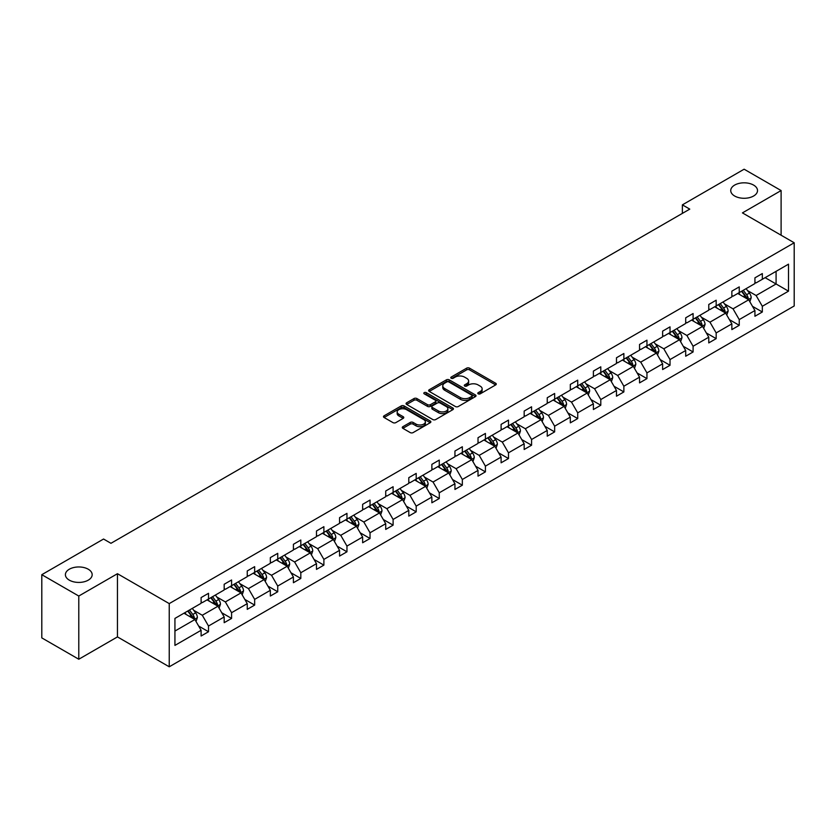 <?xml version="1.0" encoding="UTF-8"?>
<svg xmlns="http://www.w3.org/2000/svg" width="836" height="836" viewBox="0 0 836 836"><rect width="100%" height="100%" fill="white"/><g stroke="black" fill="none" stroke-linecap="round" stroke-linejoin="round"><path stroke-width="1.25" d="M88.25 569.222A13.386 7.733 0 0 0 73.652 567.55A13.386 7.733 0 0 0 65.396 574.687A13.386 7.733 0 0 0 69.315 580.153A13.386 7.733 0 0 0 83.903 581.835A13.386 7.733 0 0 0 92.169 574.687A13.386 7.733 0 0 0 88.25 569.222M753.591 185.09A13.386 7.733 0 0 0 739.003 183.408A13.386 7.733 0 0 0 730.737 190.556A13.386 7.733 0 0 0 734.666 196.021A13.386 7.733 0 0 0 749.255 197.693A13.386 7.733 0 0 0 757.52 190.556A13.386 7.733 0 0 0 753.591 185.09M478.213 393.84A1.442 0.826 0 0 0 480.24 393.84L495.664 384.926A2.048 1.181 0 0 0 496.27 384.09A2.048 1.181 0 0 0 495.664 383.254L469.529 368.164A2.048 1.181 0 0 0 466.634 368.164L451.2 377.067A1.442 0.826 0 0 0 450.782 377.653A1.442 0.826 0 0 0 451.2 378.238A1.442 0.826 0 0 0 453.237 378.238L455.233 377.088A6.573 3.793 0 0 1 464.523 377.088L466.697 378.342A6.573 3.793 0 0 1 468.63 381.028A6.573 3.793 0 0 1 466.697 383.714L464.701 384.863A1.442 0.826 0 0 0 464.283 385.448A1.442 0.826 0 0 0 464.701 386.033A1.442 0.826 0 0 0 466.739 386.033L468.735 384.884A6.573 3.793 0 0 1 478.025 384.884L480.209 386.148A6.573 3.793 0 0 1 482.132 388.824A6.573 3.793 0 0 1 480.209 391.509L478.213 392.659A1.442 0.826 0 0 0 477.784 393.244A1.442 0.826 0 0 0 478.213 393.84L478.213 392.659M402.889 426.673A2.048 1.181 0 0 0 402.283 427.51A2.048 1.181 0 0 0 402.889 428.345L410.225 432.588A2.048 1.181 0 0 0 413.13 432.588L430.258 422.692A2.048 1.181 0 0 0 430.864 421.856A2.048 1.181 0 0 0 430.258 421.02L404.122 405.93A2.048 1.181 0 0 0 401.217 405.93L384.09 415.816A2.048 1.181 0 0 0 383.484 416.652A2.048 1.181 0 0 0 384.09 417.498L392.941 422.608A2.048 1.181 0 0 0 395.846 422.608L403.182 418.376A2.048 1.181 0 0 0 403.778 417.54A2.048 1.181 0 0 0 403.182 416.694L398.782 414.165A5.497 3.166 0 0 1 397.173 411.918A5.497 3.166 0 0 1 400.569 408.992A5.497 3.166 0 0 1 406.557 409.682L423.758 419.609A5.497 3.166 0 0 1 425.367 421.856A5.497 3.166 0 0 1 421.981 424.782A5.497 3.166 0 0 1 415.994 424.092L413.13 422.441A2.048 1.181 0 0 0 410.225 422.441L402.889 426.673L402.889 428.345L410.225 424.145L410.225 422.441M117.458 573.705L78.783 596.037L41.8 574.687L41.8 637.889L78.783 659.238L117.458 636.907L169.238 666.794L169.238 603.602L117.458 573.705L117.458 636.907M781.106 235.219L781.106 190.556L742.431 212.887L794.2 242.774L169.238 603.602M781.106 190.556L744.124 169.206L682.375 204.862L682.375 213.399M41.8 574.687L103.559 539.032L110.958 543.306L689.763 209.125L682.375 204.862M455.38 406.515A2.048 1.181 0 0 0 458.285 406.515L475.412 396.619A2.048 1.181 0 0 0 476.018 395.783A2.048 1.181 0 0 0 475.412 394.947L449.277 379.857A2.048 1.181 0 0 0 446.372 379.857L429.244 389.743A2.048 1.181 0 0 0 428.638 390.59A2.048 1.181 0 0 0 429.244 391.426L455.38 406.515M424.803 394.143A1.442 0.826 0 0 1 426.266 394.352L426.266 392.638L452.84 407.978A2.048 1.181 0 0 1 453.436 408.814A2.048 1.181 0 0 1 452.84 409.661L435.702 419.547A2.048 1.181 0 0 1 432.797 419.547L406.662 404.457L406.662 402.785A2.048 1.181 0 0 0 406.066 403.621A2.048 1.181 0 0 0 406.662 404.457M406.662 402.785L413.998 398.553A2.048 1.181 0 0 1 416.903 398.553L427.499 404.666A2.048 1.181 0 0 0 430.404 404.666L435.263 401.865A2.048 1.181 0 0 0 435.87 401.019A2.048 1.181 0 0 0 435.263 400.183L424.228 393.808A1.442 0.826 0 0 1 423.81 393.223A1.442 0.826 0 0 1 424.698 392.46A1.442 0.826 0 0 1 426.266 392.638M78.783 596.037L78.783 659.238M174.933 618.421L201.11 603.299L201.11 597.573L208.509 593.309L208.509 599.025L224.184 589.976L224.184 584.26L231.582 579.985L231.582 585.702L247.257 576.652L247.257 570.936L254.656 566.662L254.656 572.388L270.341 563.328L270.341 557.612L277.73 553.338L277.73 559.065L293.415 550.004L293.415 544.288L300.814 540.014L300.814 545.741L316.489 536.691L316.489 530.965L323.887 526.69L323.887 532.417L339.562 523.367L339.562 517.641L346.961 513.367L346.961 519.093L362.636 510.044L362.636 504.317L370.034 500.053L370.034 505.77L385.72 496.72L385.72 490.993L393.108 486.73L393.108 492.446L408.794 483.396L408.794 477.669L416.192 473.406L416.192 479.122L431.867 470.072L431.867 464.356L439.266 460.082L439.266 465.798L454.941 456.749L454.941 451.032L462.339 446.758L462.339 452.485L478.014 443.425L478.014 437.709L485.413 433.435L485.413 439.161L501.098 430.101L501.098 424.385L508.487 420.111L508.487 425.837L524.172 416.788L524.172 411.061L531.571 406.787L531.571 412.514L547.246 403.464L547.246 397.737L554.644 393.463L554.644 399.19L570.319 390.14L570.319 384.414L577.718 380.15L577.718 385.866L593.393 376.817L593.393 371.09L600.791 366.826L600.791 372.542L616.477 363.493L616.477 357.766L623.865 353.503L623.865 359.219L639.55 350.169L639.55 344.453L646.949 340.179L646.949 345.895L662.624 336.845L662.624 331.129L670.023 326.855L670.023 332.582L685.698 323.522L685.698 317.805L693.096 313.531L693.096 319.258L708.771 310.198L708.771 304.482L716.17 300.208L716.17 305.934L731.855 296.885L731.855 291.158L739.243 286.884L739.243 292.61L754.929 283.561L754.929 277.834L762.327 273.56L762.327 279.287L788.505 264.166L788.505 291.158L762.327 306.279L762.327 311.995L754.929 316.269L754.929 310.543L739.243 319.592L739.243 325.319L731.855 329.593L731.855 323.866L716.17 332.916L716.17 338.643L708.771 342.906L708.771 337.19L693.096 346.24L693.096 351.966L685.698 356.23L685.698 350.514L670.023 359.564L670.023 365.29L662.624 369.554L662.624 363.838L646.949 372.887L646.949 378.614L639.55 382.878L639.55 377.161L623.865 386.211L623.865 391.927L616.477 396.201L616.477 390.475L600.791 399.535L600.791 405.251L593.393 409.525L593.393 403.798L577.718 412.859L577.718 418.575L570.319 422.849L570.319 417.122L554.644 426.182L554.644 431.898L547.246 436.173L547.246 430.446L531.571 439.496L531.571 445.222L524.172 449.496L524.172 443.77L508.487 452.819L508.487 458.546L501.098 462.81L501.098 457.093L485.413 466.143L485.413 471.87L478.014 476.133L478.014 470.417L462.339 479.467L462.339 485.193L454.941 489.457L454.941 483.741L439.266 492.791L439.266 498.517L431.867 502.781L431.867 497.065L416.192 506.114L416.192 511.831L408.794 516.105L408.794 510.378L393.108 519.438L393.108 525.154L385.72 529.428L385.72 523.702L370.034 532.762L370.034 538.478L362.636 542.752L362.636 537.025L346.961 546.086L346.961 551.802L339.562 556.076L339.562 550.349L323.887 559.399L323.887 565.126L316.489 569.4L316.489 563.673L300.814 572.723L300.814 578.449L293.415 582.723L293.415 576.997L277.73 586.046L277.73 591.773L270.341 596.037L270.341 590.32L254.656 599.37L254.656 605.097L247.257 609.36L247.257 603.644L231.582 612.694L231.582 618.421L224.184 622.684L224.184 616.968L208.509 626.018L208.509 631.734L201.11 636.008L201.11 630.292L174.933 645.402L174.933 618.421M169.238 666.794L794.2 305.976L794.2 242.774M207.025 599.882L217.977 606.204L202.291 615.254L193.733 610.311M202.291 615.254L208.509 626.018M217.977 606.204L224.184 616.968M201.11 601.93L202.291 602.62L208.509 599.025M230.099 586.558L241.05 592.881L225.365 601.93L216.806 596.988M225.365 601.93L231.582 612.694M241.05 592.881L247.257 603.644M224.184 588.607L225.365 589.296L231.582 585.702M253.183 573.235L264.124 579.557L248.449 588.607L239.88 583.664M248.449 588.607L254.656 599.37M264.124 579.557L270.341 590.32M247.257 575.283L248.449 575.973L254.656 572.388M276.256 559.911L287.197 566.233L271.522 575.283L262.964 570.34M271.522 575.283L277.73 586.046M287.197 566.233L293.415 576.997M270.341 561.97L271.522 562.649L277.73 559.065M299.33 546.598L310.281 552.909L294.596 561.97L286.037 557.027M294.596 561.97L300.814 572.723M310.281 552.909L316.489 563.673M293.415 548.646L294.596 549.325L300.814 545.741M322.403 533.274L333.355 539.586L317.67 548.646L309.111 543.703M317.67 548.646L323.887 559.399M333.355 539.586L339.562 550.349M316.489 535.322L317.67 536.001L323.887 532.417M345.477 519.95L356.429 526.272L340.743 535.322L332.185 530.379M340.743 535.322L346.961 546.086M356.429 526.272L362.636 537.025M339.562 521.998L340.743 522.678L346.961 519.093M368.561 506.626L379.502 512.949L363.827 521.998L355.258 517.056M363.827 521.998L370.034 532.762M379.502 512.949L385.72 523.702M362.636 508.675L363.827 509.354L370.034 505.77M391.635 493.303L402.576 499.625L386.901 508.675L378.342 503.732M386.901 508.675L393.108 519.438M402.576 499.625L408.794 510.378M385.72 495.351L386.901 496.041L393.108 492.446M414.708 479.979L425.66 486.301L409.974 495.351L401.416 490.408M409.974 495.351L416.192 506.114M425.66 486.301L431.867 497.065M408.794 482.027L409.974 482.717L416.192 479.122M437.782 466.655L448.733 472.977L433.048 482.027L424.489 477.084M433.048 482.027L439.266 492.791M448.733 472.977L454.941 483.741M431.867 468.703L433.048 469.393L439.266 465.798M460.855 453.331L471.807 459.654L456.122 468.703L447.563 463.761M456.122 468.703L462.339 479.467M471.807 459.654L478.014 470.417M454.941 455.38L456.122 456.069L462.339 452.485M483.94 440.008L494.881 446.33L479.206 455.38L470.637 450.437M479.206 455.38L485.413 466.143M494.881 446.33L501.098 457.093M478.014 442.066L479.206 442.746L485.413 439.161M507.013 426.694L517.954 433.006L502.279 442.066L493.721 437.123M502.279 442.066L508.487 452.819M517.954 433.006L524.172 443.77M501.098 428.743L502.279 429.422L508.487 425.837M530.087 413.371L541.038 419.682L525.353 428.743L516.794 423.8M525.353 428.743L531.571 439.496M541.038 419.682L547.246 430.446M524.172 415.419L525.353 416.098L531.571 412.514M553.16 400.047L564.112 406.369L548.426 415.419L539.868 410.476M548.426 415.419L554.644 426.182M564.112 406.369L570.319 417.122M547.246 402.095L548.426 402.774L554.644 399.19M576.234 386.723L587.185 393.045L571.5 402.095L562.942 397.152M571.5 402.095L577.718 412.859M587.185 393.045L593.393 403.798M570.319 388.771L571.5 389.451L577.718 385.866M599.318 373.399L610.259 379.722L594.584 388.771L586.015 383.828M594.584 388.771L600.791 399.535M610.259 379.722L616.477 390.475M593.393 375.448L594.584 376.127L600.791 372.542M622.392 360.076L633.333 366.398L617.658 375.448L609.099 370.505M617.658 375.448L623.865 386.211M633.333 366.398L639.55 377.161M616.477 362.124L617.658 362.814L623.865 359.219M645.465 346.752L656.417 353.074L640.731 362.124L632.173 357.181M640.731 362.124L646.949 372.887M656.417 353.074L662.624 363.838M639.55 348.8L640.731 349.49L646.949 345.895M668.539 333.428L679.49 339.75L663.805 348.8L655.246 343.857M663.805 348.8L670.023 359.564M679.49 339.75L685.698 350.514M662.624 335.476L663.805 336.166L670.023 332.582M691.612 320.104L702.564 326.427L686.878 335.476L678.32 330.534M686.878 335.476L693.096 346.24M702.564 326.427L708.771 337.19M685.698 322.163L686.878 322.842L693.096 319.258M714.696 306.791L725.638 313.103L709.963 322.163L701.394 317.22M709.963 322.163L716.17 332.916M725.638 313.103L731.855 323.866M708.771 308.839L709.963 309.519L716.17 305.934M737.77 293.467L748.711 299.779L733.036 308.839L724.478 303.896M733.036 308.839L739.243 319.592M748.711 299.779L754.929 310.543M731.855 295.516L733.036 296.195L739.243 292.61M765.128 277.667L776.08 283.979L756.11 295.516L747.551 290.573M756.11 295.516L762.327 306.279M788.505 291.158L776.08 283.979L776.08 271.345L788.505 264.166M754.929 282.192L756.11 282.871L762.327 279.287M174.933 631.055L194.903 619.528L183.951 613.206M194.903 619.528L201.11 630.292M752.484 306.321L762.327 311.995M729.41 319.634L739.243 325.319M706.336 332.958L716.17 338.643M683.263 346.282L693.096 351.966M660.179 359.605L670.023 365.29M637.105 372.929L646.949 378.614M614.032 386.253L623.865 391.927M590.958 399.577L600.791 405.251M567.884 412.9L577.718 418.575M544.8 426.224L554.644 431.898M521.727 439.548L531.571 445.222M498.653 452.861L508.487 458.546M475.579 466.185L485.413 471.87M452.506 479.509L462.339 485.193M429.422 492.832L439.266 498.517M406.348 506.156L416.192 511.831M383.275 519.48L393.108 525.154M360.201 532.804L370.034 538.478M337.127 546.127L346.961 551.802M314.054 559.451L323.887 565.126M290.97 572.764L300.814 578.449M267.896 586.088L277.73 591.773M244.823 599.412L254.656 605.097M221.749 612.736L231.582 618.421M198.675 626.059L208.509 631.734M478.788 394.038L480.209 393.213A6.573 3.793 0 0 0 482.132 390.537L482.132 388.824M468.63 381.028L468.63 382.742A6.573 3.793 0 0 1 466.697 385.417L465.276 386.242M495.664 383.254L495.664 384.926L469.529 369.867A2.048 1.181 0 0 0 466.634 369.867L451.774 378.447M475.381 396.64L449.277 381.561A2.048 1.181 0 0 0 446.372 381.561L429.265 391.436M471.786 396.368A1.442 0.826 0 0 0 472.204 395.783A1.442 0.826 0 0 0 471.786 395.198L448.838 381.947A1.442 0.826 0 0 0 446.811 381.947L444.7 383.17A6.573 3.793 0 0 0 442.777 385.845A6.573 3.793 0 0 0 444.7 388.531L460.385 397.581A6.573 3.793 0 0 0 469.675 397.581L471.786 396.368L471.786 398.082A1.442 0.826 0 0 0 472.204 397.487L472.204 395.783M442.777 385.845L442.777 387.559A6.573 3.793 0 0 0 444.7 390.245L444.7 388.531M471.786 398.082L469.675 399.294A6.573 3.793 0 0 1 460.385 399.294L444.7 390.245M406.693 404.478L413.998 400.256L413.998 398.553M435.87 401.019L435.87 402.733A2.048 1.181 0 0 1 435.263 403.569L430.404 406.38A2.048 1.181 0 0 1 427.499 406.38L416.903 400.256A2.048 1.181 0 0 0 413.998 400.256M426.266 394.352L452.809 409.671M438.503 411.019A5.497 3.166 0 0 0 444.48 411.709A5.497 3.166 0 0 0 447.877 408.773A5.497 3.166 0 0 0 446.267 406.536L440.206 403.036A2.048 1.181 0 0 0 437.301 403.036L432.431 405.847A2.048 1.181 0 0 0 431.836 406.683A2.048 1.181 0 0 0 432.431 407.519L438.503 411.019L438.503 412.723A5.497 3.166 0 0 0 444.48 413.412A5.497 3.166 0 0 0 447.877 410.486L447.877 408.773M431.836 406.683L431.836 408.386A2.048 1.181 0 0 0 432.431 409.232L432.431 407.519M438.503 412.723L432.431 409.232M425.367 421.856L425.367 423.559A5.497 3.166 0 0 1 421.981 426.496A5.497 3.166 0 0 1 415.994 425.806L413.13 424.145A2.048 1.181 0 0 0 410.225 424.145M397.173 411.918L397.173 413.632A5.497 3.166 0 0 0 398.782 415.868L398.782 414.165M403.182 416.694L403.182 418.376L398.782 415.868M430.226 422.702L404.122 407.634A2.048 1.181 0 0 0 401.217 407.634L384.111 417.509M749.84 301.733L751.198 297.804A5.538 3.198 -120 0 0 749.432 293.081L746.109 288.65M740.153 294.836L738.71 292.913M747.896 299.309L748.21 298.034A5.538 3.198 -120 0 0 746.621 294.7L743.298 290.27M741.908 291.074L745.566 295.954A2.821 1.63 60 0 1 746.078 296.811L748.21 298.034M741.522 291.294L744.845 295.725A5.538 3.198 60 0 1 746.224 298.347M726.766 315.057L728.125 311.128A5.538 3.198 -120 0 0 726.359 306.404L723.035 301.974M717.079 308.16L715.637 306.237M724.822 312.633L725.125 311.358A5.538 3.198 -120 0 0 723.548 308.024L720.224 303.593M718.835 304.398L722.492 309.278A2.821 1.63 60 0 1 723.004 310.135L725.125 311.358M718.448 304.618L721.771 309.048A5.538 3.198 60 0 1 723.15 311.671M703.682 328.381L705.051 324.452A5.538 3.198 -120 0 0 703.275 319.728L699.962 315.297M694.005 321.484L692.563 319.561M701.749 325.956L702.052 324.681A5.538 3.198 -120 0 0 700.463 321.348L697.151 316.917M695.761 317.722L699.408 322.591A2.821 1.63 60 0 1 699.931 323.459L702.052 324.681M695.374 317.941L698.697 322.372A5.538 3.198 60 0 1 700.077 324.995M680.608 341.694L681.967 337.765A5.538 3.198 -120 0 0 680.201 333.052L676.878 328.611M670.921 334.808L669.49 332.885M678.665 339.28L678.978 338.005A5.538 3.198 -120 0 0 677.39 334.672L674.067 330.241M672.687 331.035L676.334 335.915A2.821 1.63 60 0 1 676.846 336.772L678.978 338.005M672.301 331.265L675.613 335.696A5.538 3.198 60 0 1 677.003 338.319M657.535 355.018L658.893 351.089A5.538 3.198 -120 0 0 657.127 346.376L653.804 341.934M647.848 348.131L646.406 346.209M655.591 352.604L655.905 351.329A5.538 3.198 -120 0 0 654.316 347.995L650.993 343.565M649.603 344.359L653.261 349.239A2.821 1.63 60 0 1 653.773 350.096L655.905 351.329M649.217 344.589L652.54 349.02A5.538 3.198 60 0 1 653.919 351.632M634.461 368.342L635.82 364.412A5.538 3.198 -120 0 0 634.054 359.689L630.731 355.258M624.774 361.455L623.332 359.532M632.518 365.928L632.831 364.653A5.538 3.198 -120 0 0 631.243 361.319L627.92 356.888M626.53 357.683L630.187 362.563A2.821 1.63 60 0 1 630.699 363.42L632.831 364.653M626.143 357.912L629.466 362.343A5.538 3.198 60 0 1 630.846 364.956M611.388 381.665L612.746 377.736A5.538 3.198 -120 0 0 610.98 373.013L607.657 368.582M601.701 374.779L600.258 372.856M609.444 379.251L609.747 377.976A5.538 3.198 -120 0 0 608.169 374.643L604.846 370.202M603.456 371.006L607.114 375.886A2.821 1.63 60 0 1 607.626 376.743L609.747 377.976M603.069 371.226L606.393 375.667A5.538 3.198 60 0 1 607.772 378.28M588.304 394.989L589.673 391.06A5.538 3.198 -120 0 0 587.896 386.336L584.583 381.906M578.627 388.103L577.185 386.18M586.37 392.565L586.673 391.3A5.538 3.198 -120 0 0 585.085 387.967L581.772 383.525M580.383 384.33L584.03 389.21A2.821 1.63 60 0 1 584.552 390.067L586.673 391.3M579.996 384.55L583.319 388.991A5.538 3.198 60 0 1 584.698 391.603M565.23 408.313L566.589 404.384A5.538 3.198 -120 0 0 564.822 399.66L561.499 395.229M555.543 401.426L554.111 399.503M563.286 405.888L563.6 404.624A5.538 3.198 -120 0 0 562.011 401.28L558.688 396.849M557.309 397.654L560.956 402.534A2.821 1.63 60 0 1 561.468 403.391L563.6 404.624M556.922 397.873L560.235 402.315A5.538 3.198 60 0 1 561.625 404.927M542.156 421.637L543.515 417.707A5.538 3.198 -120 0 0 541.749 412.984L538.426 408.553M532.469 414.74L531.027 412.817M540.213 419.212L540.526 417.937A5.538 3.198 -120 0 0 538.938 414.604L535.615 410.173M534.225 410.978L537.882 415.858A2.821 1.63 60 0 1 538.394 416.715L540.526 417.937M533.838 411.197L537.161 415.628A5.538 3.198 60 0 1 538.541 418.251M519.083 434.96L520.441 431.031A5.538 3.198 -120 0 0 518.675 426.308L515.352 421.877M509.396 428.063L507.954 426.141M517.139 432.536L517.453 431.261A5.538 3.198 -120 0 0 515.864 427.927L512.541 423.497M511.151 424.301L514.809 429.181A2.821 1.63 60 0 1 515.321 430.038L517.453 431.261M510.765 424.521L514.088 428.952A5.538 3.198 60 0 1 515.467 431.575M496.009 448.284L497.368 444.355A5.538 3.198 -120 0 0 495.602 439.631L492.279 435.201M486.322 441.387L484.88 439.464M494.066 445.86L494.369 444.585A5.538 3.198 -120 0 0 492.791 441.251L489.468 436.82M488.078 437.625L491.735 442.505A2.821 1.63 60 0 1 492.247 443.362L494.369 444.585M487.691 437.845L491.014 442.275A5.538 3.198 60 0 1 492.394 444.898M472.936 461.597L474.294 457.668A5.538 3.198 -120 0 0 472.518 452.955L469.205 448.524M463.248 454.711L461.806 452.788M470.992 459.183L471.295 457.909A5.538 3.198 -120 0 0 469.707 454.575L466.394 450.144M465.004 450.949L468.651 455.819A2.821 1.63 60 0 1 469.174 456.675L471.295 457.909M464.617 451.168L467.941 455.599A5.538 3.198 60 0 1 469.32 458.222M449.852 474.921L451.21 470.992A5.538 3.198 -120 0 0 449.444 466.279L446.121 461.838M440.164 468.035L438.733 466.112M447.908 472.507L448.221 471.232A5.538 3.198 -120 0 0 446.633 467.899L443.31 463.468M441.93 464.262L445.578 469.142A2.821 1.63 60 0 1 446.09 469.999L448.221 471.232M441.544 464.492L444.856 468.923A5.538 3.198 60 0 1 446.246 471.535M426.778 488.245L428.136 484.316A5.538 3.198 -120 0 0 426.37 479.603L423.047 475.161M417.091 481.358L415.649 479.436M424.834 485.831L425.148 484.556A5.538 3.198 -120 0 0 423.559 481.222L420.236 476.792M418.846 477.586L422.504 482.466A2.821 1.63 60 0 1 423.016 483.323L425.148 484.556M418.46 477.816L421.783 482.247A5.538 3.198 60 0 1 423.162 484.859M403.704 501.569L405.063 497.639A5.538 3.198 -120 0 0 403.297 492.916L399.974 488.485M394.017 494.682L392.575 492.759M401.761 499.155L402.074 497.88A5.538 3.198 -120 0 0 400.486 494.546L397.163 490.105M395.773 490.91L399.43 495.79A2.821 1.63 60 0 1 399.942 496.647L402.074 497.88M395.386 491.14L398.709 495.57A5.538 3.198 60 0 1 400.089 498.183M380.631 514.892L381.989 510.963A5.538 3.198 -120 0 0 380.223 506.24L376.9 501.809M370.944 508.006L369.502 506.083M378.687 512.468L378.99 511.204A5.538 3.198 -120 0 0 377.412 507.87L374.089 503.429M372.699 504.233L376.357 509.114A2.821 1.63 60 0 1 376.869 509.97L378.99 511.204M372.313 504.453L375.636 508.894A5.538 3.198 60 0 1 377.015 511.507M357.557 528.216L358.916 524.287A5.538 3.198 -120 0 0 357.139 519.564L353.827 515.133M347.87 521.33L346.428 519.407M355.613 525.792L355.917 524.527A5.538 3.198 -120 0 0 354.328 521.183L351.015 516.752M349.626 517.557L353.283 522.437A2.821 1.63 60 0 1 353.795 523.294L355.917 524.527M349.239 517.777L352.562 522.218A5.538 3.198 60 0 1 353.941 524.83M334.473 541.54L335.832 537.611A5.538 3.198 -120 0 0 334.066 532.887L330.742 528.457M324.786 534.643L323.354 532.72M332.529 539.115L332.843 537.841A5.538 3.198 -120 0 0 331.255 534.507L327.931 530.076M326.552 530.881L330.199 535.761A2.821 1.63 60 0 1 330.711 536.618L332.843 537.841M326.165 531.1L329.478 535.531A5.538 3.198 60 0 1 330.868 538.154M311.4 554.864L312.758 550.934A5.538 3.198 -120 0 0 310.992 546.211L307.669 541.78M301.712 547.967L300.27 546.044M309.456 552.439L309.769 551.164A5.538 3.198 -120 0 0 308.181 547.831L304.858 543.4M303.468 544.205L307.125 549.085A2.821 1.63 60 0 1 307.638 549.942L309.769 551.164M303.081 544.424L306.404 548.855A5.538 3.198 60 0 1 307.784 551.478M288.326 568.187L289.684 564.258A5.538 3.198 -120 0 0 287.918 559.535L284.595 555.104M278.639 561.29L277.197 559.368M286.382 565.763L286.696 564.488A5.538 3.198 -120 0 0 285.107 561.155L281.784 556.724M280.394 557.528L284.052 562.409A2.821 1.63 60 0 1 284.564 563.265L286.696 564.488M280.008 557.748L283.331 562.179A5.538 3.198 60 0 1 284.71 564.802M265.252 581.501L266.611 577.572A5.538 3.198 -120 0 0 264.845 572.859L261.522 568.428M255.565 574.614L254.123 572.691M263.309 579.087L263.612 577.812A5.538 3.198 -120 0 0 262.034 574.478L258.711 570.048M257.321 570.852L260.978 575.722A2.821 1.63 60 0 1 261.49 576.589L263.612 577.812M256.934 571.072L260.257 575.502A5.538 3.198 60 0 1 261.637 578.125M242.179 594.824L243.537 590.895A5.538 3.198 -120 0 0 241.761 586.182L238.448 581.741M232.492 587.938L231.049 586.015M240.235 592.41L240.538 591.136A5.538 3.198 -120 0 0 238.95 587.802L235.637 583.371M234.247 584.165L237.905 589.046A2.821 1.63 60 0 1 238.417 589.902L240.538 591.136M233.861 584.395L237.184 588.826A5.538 3.198 60 0 1 238.563 591.439M219.095 608.148L220.453 604.219A5.538 3.198 -120 0 0 218.687 599.506L215.364 595.065M209.408 601.262L207.976 599.339M217.151 605.734L217.464 604.459A5.538 3.198 -120 0 0 215.876 601.126L212.553 596.695M211.174 597.489L214.821 602.369A2.821 1.63 60 0 1 215.333 603.226L217.464 604.459M210.787 597.719L214.1 602.15A5.538 3.198 60 0 1 215.489 604.762M196.021 621.472L197.38 617.543A5.538 3.198 -120 0 0 195.614 612.819L192.29 608.389M186.334 614.585L184.892 612.663M194.077 619.058L194.391 617.783A5.538 3.198 -120 0 0 192.802 614.45L189.479 610.008M188.09 610.813L191.747 615.693A2.821 1.63 60 0 1 192.259 616.55L194.391 617.783M187.703 611.043L191.026 615.474A5.538 3.198 60 0 1 192.405 618.086M480.209 393.213L480.209 391.509M464.701 386.033L464.701 384.863M466.697 385.417L466.697 383.714M451.2 378.238L451.2 377.067M466.634 369.867L466.634 368.164M469.529 369.867L469.529 368.164M429.244 391.426L429.244 389.743M446.372 381.561L446.372 379.857M449.277 381.561L449.277 379.857M475.412 396.619L475.412 394.947M460.385 399.294L460.385 397.581M469.675 399.294L469.675 397.581M416.903 400.256L416.903 398.553M427.499 406.38L427.499 404.666M430.404 406.38L430.404 404.666M435.263 403.569L435.263 401.865M452.84 409.661L452.84 407.978M413.13 424.145L413.13 422.441M415.994 425.806L415.994 424.092M384.09 417.498L384.09 415.816M401.217 407.634L401.217 405.93M404.122 407.634L404.122 405.93M430.258 422.692L430.258 421.02M748.314 299.549L751.167 297.909M746.621 294.7L749.432 293.081M743.267 296.634L744.845 295.725M725.24 312.873L728.083 311.232M723.548 308.024L726.359 306.404M720.193 309.957L721.771 309.048M702.167 326.197L705.009 324.556M700.463 321.348L703.275 319.728M697.12 323.281L698.697 322.372M679.083 339.52L681.936 337.88M677.39 334.672L680.201 333.052M674.046 336.605L675.613 335.696M656.009 352.844L658.862 351.204M654.316 347.995L657.127 346.376M650.962 349.929L652.54 349.02M632.936 366.168L635.788 364.517M631.243 361.319L634.054 359.689M627.888 363.252L629.466 362.343M609.862 379.492L612.704 377.841M608.169 374.643L610.98 373.013M604.815 376.576L606.393 375.667M586.788 392.815L589.631 391.164M585.085 387.967L587.896 386.336M581.741 389.9L583.319 388.991M563.715 406.129L566.557 404.488M562.011 401.28L564.822 399.66M558.667 403.224L560.235 402.315M540.631 419.453L543.484 417.812M538.938 414.604L541.749 412.984M535.583 416.537L537.161 415.628M517.557 432.776L520.41 431.136M515.864 427.927L518.675 426.308M512.51 429.861L514.088 428.952M494.484 446.1L497.326 444.459M492.791 441.251L495.602 439.631M489.436 443.185L491.014 442.275M471.41 459.424L474.252 457.783M469.707 454.575L472.518 452.955M466.363 456.508L467.941 455.599M448.336 472.748L451.179 471.107M446.633 467.899L449.444 466.279M443.289 469.832L444.856 468.923M425.252 486.071L428.105 484.42M423.559 481.222L426.37 479.603M420.205 483.156L421.783 482.247M402.179 499.395L405.032 497.744M400.486 494.546L403.297 492.916M397.131 496.479L398.709 495.57M379.105 512.719L381.947 511.068M377.412 507.87L380.223 506.24M374.058 509.803L375.636 508.894M356.031 526.032L358.874 524.391M354.328 521.183L357.139 519.564M350.984 523.127L352.562 522.218M332.958 539.356L335.8 537.715M331.255 534.507L334.066 532.887M327.911 536.451L329.478 535.531M309.874 552.68L312.727 551.039M308.181 547.831L310.992 546.211M304.826 549.764L306.404 548.855M286.8 566.003L289.653 564.363M285.107 561.155L287.918 559.535M281.753 563.088L283.331 562.179M263.727 579.327L266.569 577.686M262.034 574.478L264.845 572.859M258.679 576.412L260.257 575.502M240.653 592.651L243.495 591.01M238.95 587.802L241.761 586.182M235.606 589.735L237.184 588.826M217.579 605.975L220.422 604.334M215.876 601.126L218.687 599.506M212.532 603.059L214.1 602.15M194.495 619.298L197.348 617.647M192.802 614.45L195.614 612.819M189.448 616.383L191.026 615.474"/></g></svg>
